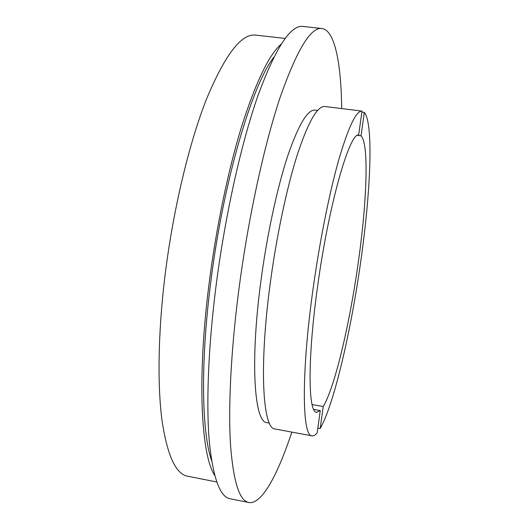<?xml version="1.0" encoding="UTF-8"?>
<svg xmlns="http://www.w3.org/2000/svg" width="529" height="529" viewBox="0 0 529 529"><rect width="100%" height="100%" fill="white"/><g stroke="black" fill="none" stroke-linecap="round" stroke-linejoin="round"><path stroke-width="0.79" d="M358.675 134.935C349.378 132.918 328.436 205.616 317.327 288.384C307.349 360.196 308.222 412.885 316.606 412.316L320.263 410.583L317.155 432.907C315.297 435.122 313.585 436.101 312.017 435.843C302.31 436.604 301.021 375.861 312.738 291.228C319.311 243.195 329.157 193.872 338.56 160.505C348.333 127.139 356.143 110.667 362.001 111.097L358.675 134.935M357.518 135.345L361.036 135.801L364.302 112.399L361.862 112.095M317.83 428.067L320.171 428.497L323.232 406.556C334.983 386.911 349.748 323.431 358.193 263.072C366.828 202.733 369.216 143.948 361.036 135.801M281.223 44.072C269.03 54.718 255.884 82.035 241.779 126.028C228.257 169.763 216.044 228.158 208.922 284.88C196.874 379.63 201.212 455.403 214.714 475.406M285.144 38.419L255.633 35.132C241.502 33.301 225.175 54.494 206.654 98.698C188.998 143.28 172.758 211.25 164.75 277.804C158.019 334.103 157.404 386.104 162.099 421.137C167.422 455.8 175.926 474.163 187.616 476.219L216.745 481.972M273.81 57.238C251.883 85.143 222.848 182.922 210.496 284.298C200.293 364.686 201.899 433.106 211.613 460.614M341.701 108.597C341.152 63.903 334.963 30.179 321.91 28.513L302.972 26.45C290.692 24.731 275.728 47.67 258.086 95.266C241.184 143.319 224.765 216.738 215.739 288.351C208.155 348.816 206.145 404.335 209.299 441.365C213.028 477.925 219.971 497.062 230.141 498.761L248.822 502.497C261.769 504.838 277.831 474.553 291.816 432.094M321.91 28.513C310.721 26.906 296.736 50.05 279.947 97.951C263.832 146.308 247.797 220.117 238.553 292.015C230.776 352.717 228.171 408.375 230.551 445.405C233.461 481.952 239.551 500.983 248.822 502.497M317.592 110.435L315.152 110.131C307.587 109.324 298.349 124.877 287.439 156.776C276.998 188.681 266.801 236.02 260.744 282.281C249.913 363.562 254.502 422.77 266.966 422.638L269.38 423.081M343.5 108.815L324.846 106.514C317.446 105.714 308.262 121.789 297.305 154.739C286.804 187.702 276.402 236.668 270.088 284.483C258.82 368.482 262.92 429.277 275.12 428.999L312.017 435.843M320.171 428.497C334.097 404.301 351.005 330.83 360.738 261.498C370.65 192.239 373.732 123.369 364.302 112.399M343.4 108.802L362.001 111.097M323.232 406.556L312.07 404.553M313.664 409.393L320.263 410.583"/></g></svg>
